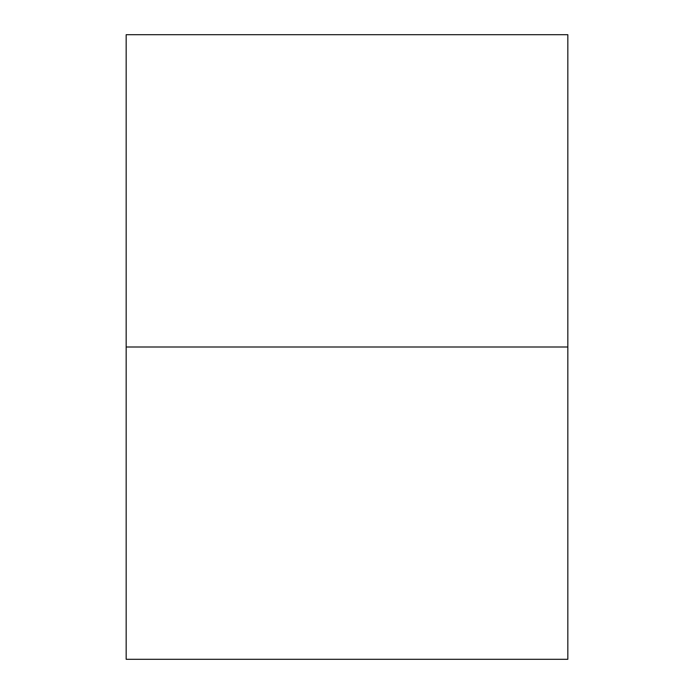 <?xml version="1.0" encoding="UTF-8"?>
<svg xmlns="http://www.w3.org/2000/svg" width="694" height="694" viewBox="0 0 694 694"><rect width="100%" height="100%" fill="white"/><g stroke="black" fill="none" stroke-linecap="round" stroke-linejoin="round"><path stroke-width="1.04" d="M126.169 347L126.169 659.3L567.831 659.3L567.831 347L126.169 347L126.169 34.7L567.831 34.7L567.831 347L126.169 347"/></g></svg>
